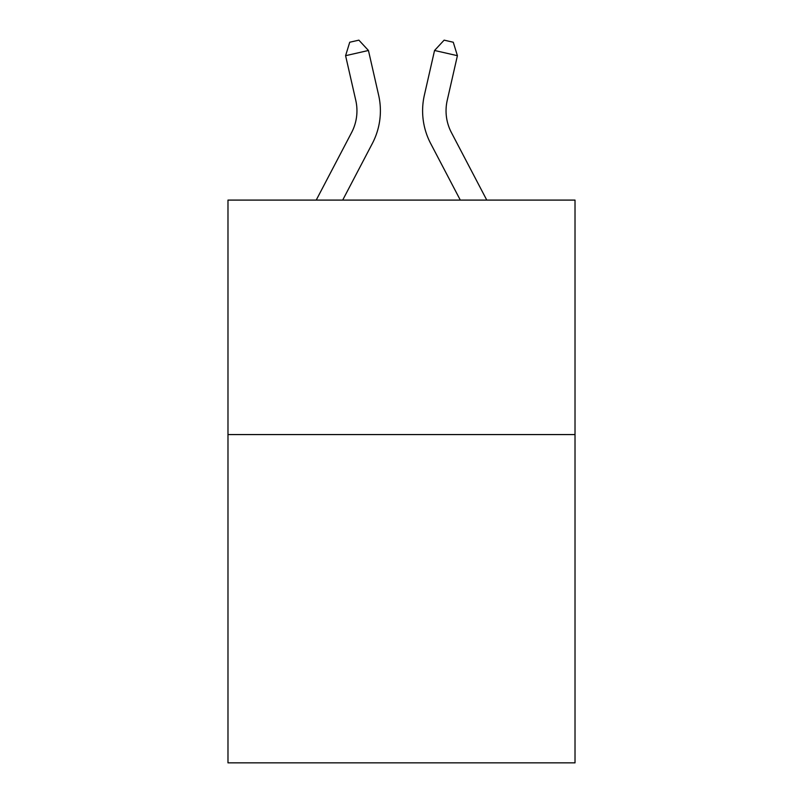 <?xml version="1.0" encoding="UTF-8"?>
<svg xmlns="http://www.w3.org/2000/svg" width="803" height="803" viewBox="0 0 803 803"><rect width="100%" height="100%" fill="white"/><g stroke="black" fill="none" stroke-linecap="round" stroke-linejoin="round"><path stroke-width="1.2" d="M575.018 434.574L575.018 762.85L227.982 762.85L227.982 200.098L575.018 200.098L575.018 434.574L227.982 434.574M316.221 200.098L351.594 132.565A46.895 46.895 0 0 0 355.779 100.385L345.591 55.688L368.447 50.479L378.635 95.176A70.343 70.343 0 0 1 372.361 143.446L342.69 200.098M486.779 200.098L451.406 132.565A46.895 46.895 0 0 1 447.221 100.385L457.409 55.688L434.553 50.479L424.365 95.176A70.343 70.343 0 0 0 430.639 143.446L460.31 200.098M434.553 50.479L424.365 95.176L434.553 50.479L424.365 95.176L434.553 50.479L424.365 95.176L434.553 50.479L424.365 95.176L434.553 50.479L424.365 95.176L434.553 50.479L424.365 95.176L434.553 50.479L424.365 95.176L434.553 50.479L424.365 95.176L434.553 50.479L424.365 95.176L434.553 50.479L424.365 95.176L434.553 50.479L424.365 95.176L434.553 50.479L424.365 95.176L434.553 50.479L424.365 95.176L434.553 50.479L424.365 95.176L434.553 50.479L424.365 95.176L434.553 50.479L424.365 95.176L434.553 50.479L424.365 95.176L434.553 50.479L424.365 95.176L434.553 50.479L444.119 40.15L453.263 42.238L457.409 55.688M451.406 132.565A46.895 46.895 0 0 1 447.221 100.385A46.895 46.895 0 0 0 451.406 132.565A46.895 46.895 0 0 1 447.221 100.385A46.895 46.895 0 0 0 451.406 132.565A46.895 46.895 0 0 1 447.221 100.385A46.895 46.895 0 0 0 451.406 132.565A46.895 46.895 0 0 1 447.221 100.385A46.895 46.895 0 0 0 451.406 132.565A46.895 46.895 0 0 1 447.221 100.385A46.895 46.895 0 0 0 451.406 132.565A46.895 46.895 0 0 1 447.221 100.385A46.895 46.895 0 0 0 451.406 132.565A46.895 46.895 0 0 1 447.221 100.385A46.895 46.895 0 0 0 451.406 132.565A46.895 46.895 0 0 1 447.221 100.385A46.895 46.895 0 0 0 451.406 132.565A46.895 46.895 0 0 1 447.221 100.385A46.895 46.895 0 0 0 451.406 132.565A46.895 46.895 0 0 1 447.221 100.385A46.895 46.895 0 0 0 451.406 132.565A46.895 46.895 0 0 1 447.221 100.385A46.895 46.895 0 0 0 451.406 132.565A46.895 46.895 0 0 1 447.221 100.385A46.895 46.895 0 0 0 451.406 132.565A46.895 46.895 0 0 1 447.221 100.385A46.895 46.895 0 0 0 451.406 132.565A46.895 46.895 0 0 1 447.221 100.385A46.895 46.895 0 0 0 451.406 132.565A46.895 46.895 0 0 1 447.221 100.385A46.895 46.895 0 0 0 451.406 132.565A46.895 46.895 0 0 1 447.221 100.385M351.594 132.565A46.895 46.895 0 0 0 355.779 100.385A46.895 46.895 0 0 1 351.594 132.565A46.895 46.895 0 0 0 355.779 100.385A46.895 46.895 0 0 1 351.594 132.565A46.895 46.895 0 0 0 355.779 100.385A46.895 46.895 0 0 1 351.594 132.565A46.895 46.895 0 0 0 355.779 100.385A46.895 46.895 0 0 1 351.594 132.565M345.591 55.688L349.737 42.238L358.881 40.15L368.447 50.479"/></g></svg>

